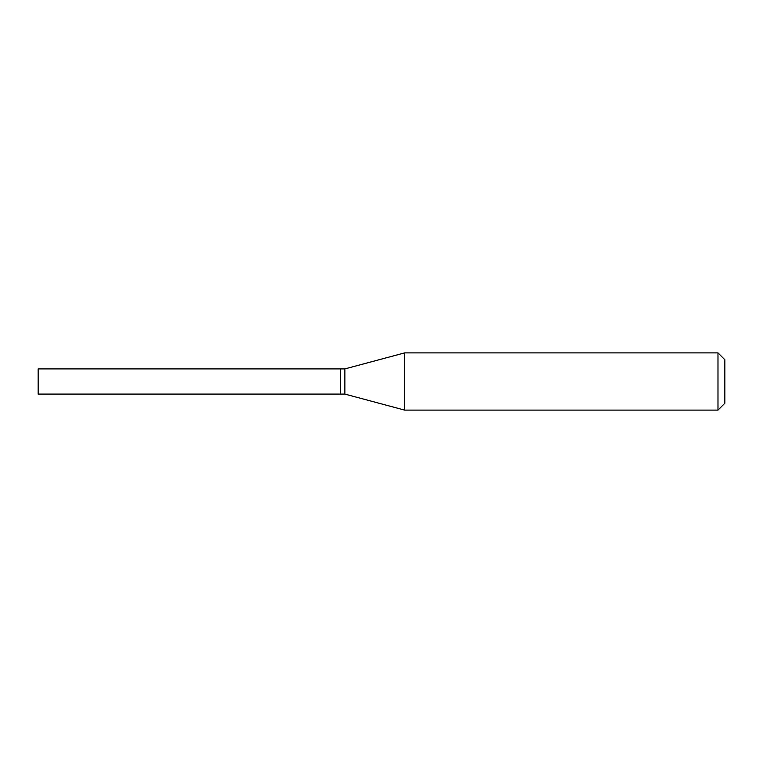 <?xml version="1.0" encoding="UTF-8"?>
<svg xmlns="http://www.w3.org/2000/svg" width="763" height="763" viewBox="0 0 763 763"><rect width="100%" height="100%" fill="white"/><g stroke="black" fill="none" stroke-linecap="round" stroke-linejoin="round"><path stroke-width="1.14" d="M38.15 381.5L38.15 394.089L340.298 394.089L340.298 368.911L38.15 368.911L38.15 381.5M340.298 369.139L340.527 394.089L344.876 394.089L404.676 410.113L717.983 410.113L717.983 352.887L404.676 352.887L404.676 410.113M340.527 368.911L344.876 368.911L344.876 394.089M717.983 352.887L724.85 359.755L724.85 403.245L717.983 410.113M344.876 368.911L404.676 352.887"/></g></svg>
